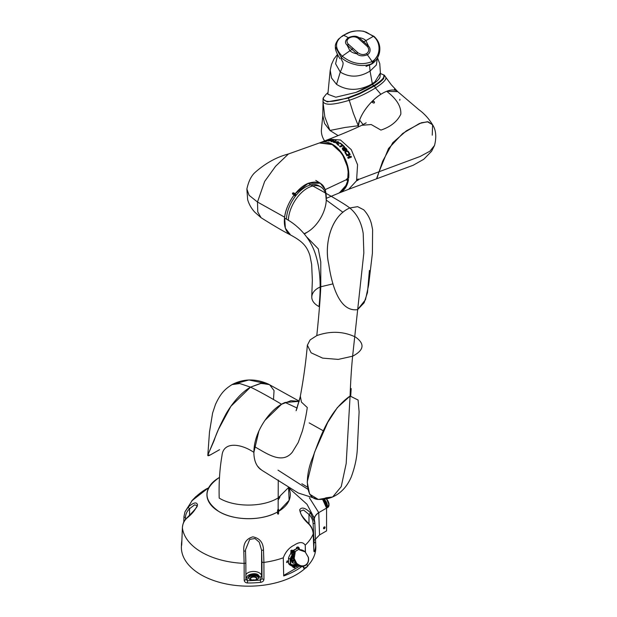 <?xml version="1.0" encoding="UTF-8"?>
<svg xmlns="http://www.w3.org/2000/svg" width="617" height="617" viewBox="0 0 617 617"><rect width="100%" height="100%" fill="white"/><g stroke="black" fill="none" stroke-linecap="round" stroke-linejoin="round"><path stroke-width="0.93" d="M322.899 499.701L323.655 499.269M324.241 499.369L327.172 504.29L323.94 499.099C326.054 500.919 327.187 503.125 327.342 505.724L327.342 505.824M326.547 507.467L327.126 507.135L326.856 507.745M325.56 500.927L327.342 506.009A6.131 3.54 60 0 1 327.342 506.256L324.496 499.839L325.56 500.927L327.342 506.009L327.172 504.29M313.151 516.421L313.876 516.815M323.586 500.58L326.069 505.138L323.547 500.526M325.383 503.48L324.434 501.798M326.547 506.711L323.832 500.225L326.64 506.418L326.223 506.665M323.832 500.225L326.462 504.976M326.925 506.495L324.21 500.001L327.025 506.195L326.601 506.441M324.21 500.001L326.84 504.745M322.907 499.947L323.732 500.279M323.293 499.731L324.118 500.055M323.67 499.508L324.496 499.839M324.588 499.785L324.048 499.292M327.118 507.475L326.493 508.501L327.118 507.189M248.744 578.006A4.843 2.792 180 0 1 251.952 575.669A4.843 2.792 180 0 1 256.973 576.332A4.843 2.792 180 0 1 258.361 578.006M257.088 579.602A4.843 2.792 0 0 0 258.392 577.697A4.843 2.792 0 0 0 256.973 575.715A4.843 2.792 0 0 0 251.697 575.113A4.843 2.792 0 0 0 248.713 577.697A4.843 2.792 0 0 0 250.016 579.602M280.002 496.778A32.269 18.633 180 0 1 278.082 500.04A32.269 18.633 180 0 0 280.002 496.778M287.568 562.048L287.499 560.899M251.235 579.648A3.278 1.897 180 0 1 250.556 579.085A3.278 1.897 180 0 1 251.69 576.748A3.278 1.897 180 0 1 255.87 576.972A3.278 1.897 180 0 1 256.549 579.085A3.278 1.897 180 0 1 251.235 579.648M249.9 579.54A5.16 2.985 0 0 0 257.204 579.54A5.16 2.985 0 0 0 257.204 575.322A5.16 2.985 0 0 0 249.9 575.322A5.16 2.985 0 0 0 249.9 579.54L249.9 579.54M243.808 551.066L245.512 551.066L245.859 562.48A1.612 0.887 179.8 0 0 245.851 562.411L245.481 549.894L249.731 539.374L254.96 538.518L259.256 542.173L261.593 550.302L263.505 550.125C263.274 542.567 259.711 538.14 252.823 536.852C246.183 538.795 243.175 543.538 243.808 551.066L244.131 563.375A66.374 38.323 180 0 1 182.385 527.72C182.563 524.057 184.051 520.879 186.828 518.172C192.064 514.023 195.628 509.596 197.525 504.899C196.738 501.791 193.723 502.423 188.463 506.804L184.992 511.771L184.02 516.306A1.612 0.933 -177.8 0 0 183.974 516.498L183.758 522.113M189.566 515.334L189.566 508.716L194.602 504.845L196.962 505.547C198.443 505.616 195.111 509.696 186.966 517.779L186.966 517.779A1.612 0.794 45.3 0 0 186.828 518.172M287.568 560.984L287.684 562.118M286.55 562.334C286.913 562.928 287.09 562.465 287.082 560.93L286.666 562.241M278.753 513.151L277.511 512.434L277.611 513.814L278.29 514.2L278.645 511.339A41.686 24.063 0 0 0 290.291 494.641A41.686 24.063 0 0 0 288.586 487.839L289.111 500.333L278.707 511.3L277.573 510.128M300.248 511.246L303.487 509.997L308.986 514.424L308.986 523.848M250.726 579.27A2.962 1.704 180 0 1 250.595 578.769A2.962 1.704 180 0 1 252.422 577.188A2.962 1.704 180 0 1 255.646 577.558A2.962 1.704 180 0 1 256.51 578.769A2.962 1.704 180 0 1 256.379 579.27M313.868 550.063A1.612 1.296 17.6 0 1 314.616 551.22C314.223 552.215 313.968 551.96 313.837 550.464A1.612 0.925 -2.2 0 0 313.876 550.233L313.235 533.736C312.31 526.702 310.536 526.023 308.708 523.54L308.708 523.54A1.612 0.663 137.3 0 1 308.755 524.003C311.539 526.98 313.02 530.304 313.197 533.975A66.374 38.323 180 0 1 305.207 545.158C302.962 541.757 299.314 541.749 294.247 545.135C289.211 547.564 285.563 551.791 283.288 557.814A66.374 38.323 180 0 1 263.914 562.426L263.96 579.255A1.612 0.887 179.8 0 1 261.986 578.468L260.42 580.15L247.556 580.767L245.905 579.24L245.851 562.55M263.96 579.255C263.76 580.952 262.672 581.978 260.706 582.348A67.114 38.748 180 0 1 247.525 582.972C245.527 582.795 244.417 581.877 244.193 580.204A1.612 0.887 -0.2 0 0 245.913 579.309L245.913 579.309A1.612 0.887 -0.2 0 0 245.905 579.24M245.905 577.342A1.612 1.311 171.8 0 0 247.116 577.736C245.458 574.813 255.315 572.167 258.114 574.797L259.981 577.126A1.612 1.311 171.8 0 0 261.593 575.73L261.593 550.302L261.932 561.64A1.612 0.887 179.8 0 0 263.914 562.426L263.505 550.125M185.378 519.56L185.455 517.486C185.609 514.138 186.974 511.215 189.566 508.716A1.612 0.794 -134.7 0 1 188.463 506.804M277.573 510.714L278.645 511.339M219.135 477.635A41.686 24.063 0 0 0 206.926 494.641A41.686 24.063 0 0 0 232.277 516.791A41.686 24.063 0 0 0 277.503 511.994M185.455 517.486A1.612 0.933 -177.8 0 1 183.974 516.498L184.992 511.771L192.319 500.279C196.892 495.428 201.713 491.572 206.772 488.71M208.747 487.623L191.825 500.796M314.832 522.56L315.472 539.05A1.612 0.925 177.8 0 1 315.472 539.088L314.84 522.599A1.612 0.925 177.8 0 0 314.832 522.56L310.382 512.627A1.612 0.663 137.3 0 1 308.986 514.424C311.57 517.162 312.935 520.224 313.089 523.586L314.099 542.351L313.745 546.909M310.382 512.627C305.153 507.737 301.59 506.796 299.692 509.804C300.479 514.617 303.495 519.352 308.755 524.003M301.767 566.56A67.06 38.717 180 0 1 283.697 575.954L283.288 557.814M283.681 575.406L299.638 566.198M305.276 551.93L305.276 545.736L305.454 552.23M305.207 545.158L305.276 545.736M277.611 513.814L278.29 514.2M288.617 487.769L306.996 504.259L314.138 517.84L314.84 522.599A1.612 0.925 177.8 0 1 313.089 523.586M323.532 528.167A0.887 0.509 120 0 0 324.604 526.964A0.887 0.509 120 0 0 324.218 526.972M314.362 518.912A15.063 9.093 177.6 0 1 318.758 512.627L319.537 534.939L326.57 530.882L326.57 508.115L322.614 499.354M309.395 497.788L318.758 512.627L326.578 508.107M313.845 550.665L313.876 550.233A1.612 0.925 -2.2 0 0 313.814 550.002M260.706 582.348L259.981 577.126M247.525 582.972L247.116 577.736M186.966 517.779C185.1 520.062 183.249 520.848 182.377 527.635L182.377 527.635A1.612 0.933 -177.8 0 0 182.385 527.72L181.745 544.148A1.612 0.933 -177.8 0 1 181.737 544.071L181.737 544.071A1.612 0.933 -177.8 0 1 181.753 543.986M181.745 544.148C181.653 545.636 181.568 545.875 181.506 544.857A1.612 1.319 -1.6 0 1 181.737 544.217M307.682 565.882A67.23 38.817 0 0 0 315.819 546.485L315.472 539.088A1.612 0.925 177.8 0 1 313.729 540.083L313.482 540.068M315.472 539.05L315.711 543.608A1.612 1.319 178.4 0 0 314.099 542.351L313.567 542.328M315.703 543.376L315.711 543.608A67.114 38.748 180 0 1 314.616 551.22M314.369 518.959A15.063 9.031 178 0 1 318.765 512.796M324.287 528.684A1.072 0.625 -60 0 1 323.532 528.245A1.072 0.625 -60 0 1 324.287 526.926L324.287 526.926A1.072 0.625 -60 0 1 325.051 527.365A1.072 0.625 -60 0 1 324.287 528.684M307.374 487.068L301.852 483.736M181.506 544.857A67.114 38.748 180 0 1 181.514 543.376L181.39 546.485A67.23 38.817 0 0 0 228.976 584.476A67.23 38.817 0 0 0 305.191 568.311M315.48 539.212L319.537 534.939M252.322 580.065A3.278 1.897 180 0 1 254.782 580.065M252.206 580.034A2.962 1.704 180 0 1 254.898 580.034M292.419 558.339L292.419 557.637L292.419 558.339M293.846 559.82L292.419 560.645L292.219 560.082M292.419 557.637L293.075 557.259L292.419 557.637M293.962 560.02L292.419 560.645M292.419 560.907L292.419 559.966M296.407 564.246L293.306 558.886L293.808 558.485L297.008 564.015L296.407 564.246L297.263 563.745C300.016 566.02 302.739 566.491 305.43 565.149C307.929 563.491 308.886 560.899 308.292 557.382L308.369 557.382M299.399 549.878L298.99 549.207L294.564 551.914L295.219 552.292L294.17 558.385L297.008 564.015A8.661 7.072 60 0 0 305.43 565.457L305.43 565.457A8.661 7.072 60 0 0 308.384 557.444L305.191 551.907A8.661 7.072 60 0 0 299.415 549.685L305.245 551.899L299.399 549.878L299.168 547.919L298.273 548.436M304.266 568.064L303.07 566.367L304.266 568.064L306.14 567.316L307.729 566.067L306.765 564.401M307.806 566.144L307.806 566.144A10.759 8.785 -120 0 1 306.14 567.47L307.729 566.067M292.327 552.462L291.795 552.77L291.263 551.853L291.795 551.544L292.327 552.462M291.795 551.737L291.795 552.577L291.432 551.945L292.149 552.308M304.49 568.419A10.759 8.785 -120 0 1 304.05 568.627L305.16 567.987A10.759 8.785 60 0 0 305.862 567.632L305.862 567.632A10.759 8.785 60 0 0 306.001 567.547M306.31 567.64L306.526 567.2L306.31 567.64M305.238 551.96L308.423 557.406C309.055 561.038 308.053 563.73 305.43 565.457L305.16 565.619A8.661 7.072 60 0 1 303.255 566.306M303.148 566.969L304.05 568.627M296.422 564.27A16.189 9.348 -60 0 1 295.898 564.586A16.189 9.348 -60 0 1 294.216 565.411A5.969 3.447 -60 0 1 291.849 565.403A5.969 3.447 -60 0 1 290.661 563.36A16.189 9.348 -60 0 1 290.538 561.485A16.189 9.348 -60 0 1 290.661 559.472A5.969 3.447 -60 0 1 293.638 553.796M293.692 567.216L293.422 566.313L293.692 567.216M296.222 565.265L296.245 565.928L295.69 565.581M292.018 551.714L292.288 552.176M298.79 547.503L299.322 548.42L298.79 547.503L298.258 547.811M291.278 564.91L292.581 564.786M291.486 551.714L292.018 551.413L292.551 552.331M298.219 548.467L299.168 547.919M298.983 547.811L297.803 547.125M292.705 566.267L292.728 566.992L294.363 567.933L295.142 567.555L295.142 565.851A8.661 4.998 120 0 0 296.661 564.971L296.661 566.684L297.417 566.144L297.417 565.079M295.181 565.828L296.669 566.73L297.386 566.19M296.669 566.676L295.142 565.851M294.934 567.671A10.89 6.286 -60 0 1 294.378 567.902L292.782 566.992M291.355 550.742L292.628 551.698L291.355 550.742L291.247 551.59M291.263 550.904L291.263 551.559M292.042 552.917L292.396 553.387L291.795 553.033A1.072 0.625 60 0 1 291.031 551.714M299.029 549.192L297.695 548.127M292.79 550.649L297.571 547.981M293.06 550.804L297.834 548.073M292.628 551.475L293.522 551.066L293.576 553.148L294.139 552.824M293.576 551.143L292.628 551.698L292.628 553.256M292.705 566.93L294.378 567.895L295.134 567.571M297.394 547.989L296.576 547.41L298.026 546.886M291.571 565.889L289.897 564.925A8.661 4.998 -60 0 1 288.517 563.29L290.191 564.254A8.661 4.998 120 0 0 291.571 565.889A8.661 4.998 120 0 0 294.378 566.121L294.378 567.879M288.517 563.29L288.517 558.154L290.191 559.118L290.191 564.254M288.517 558.154A8.661 4.998 -60 0 1 290.723 553.642L292.396 554.614A8.661 4.998 120 0 0 290.191 559.118M290.723 553.642L291.031 550.927M292.396 553.387L292.396 554.614M290.723 550.75L291.903 550.179M296.546 547.503L296.546 548.482M304.451 568.396L304.937 568.427M297.541 547.965L299.129 549.284M293.576 552.308L294.263 552.631A8.661 7.072 60 0 0 293.276 558.794L293.808 558.485A8.661 7.072 60 0 1 294.803 552.323L294.263 552.631M305.862 567.632L306.14 567.47A10.759 8.785 -120 0 1 304.158 568.257L303.957 568.373A10.759 8.785 -120 0 0 305.23 567.948L305.16 567.987M303.957 568.373L303.07 566.367M296.469 564.324A8.661 7.072 60 0 0 302.87 566.483M295.219 552.292L293.137 550.757M292.219 561.879L294.332 560.66M294.54 561.023L292.219 561.925L292.219 557.598L293.06 556.673M295.967 563.491A7.504 4.334 -60 0 1 291.347 564.439A7.504 4.334 -60 0 1 290.808 564.023M292.574 562.712A5.391 3.116 120 0 0 295.319 562.372M258.839 431.19L253.872 452.377C253.934 459.842 255.978 465.365 259.996 468.928L260.729 469.506M278.259 480.026L278.144 509.21L278.707 509.542L278.707 511.3M288.926 487.152L278.066 497.973C262.811 507.359 234.522 507.498 219.197 498.089C218.765 482.988 219.691 468.858 221.966 455.724C223.354 440.669 241.81 444.009 253.872 452.377M273.485 399.585L274.056 390.584L269.598 384.676L261.269 383.311L250.525 387.137C258.6 391.047 268.95 396.754 281.576 404.251L290.946 400.711L299.206 401.358L285.123 402.461L297.217 408.099M219.583 449.693L209.981 455.115C208.23 455.994 207.52 455.917 207.867 454.876L214.107 440.6C216.336 433.512 220.392 424.45 226.277 413.421C232.717 402.646 241.201 392.505 250.525 387.137L260.459 383.419L268.611 384.19C255.816 378.437 243.615 378.576 232 384.607L239.789 383.543L250.525 387.137L230.928 406.271L218.449 429.401L207.813 455.215L210.335 454.937L219.583 449.693M281.576 404.251L264.932 420.339M278.144 509.21L278.707 509.542L278.144 509.21L277.573 510.197L277.573 511.956C262.048 521.072 234.044 520.864 218.912 511.539C202.993 500.225 203.047 488.934 219.066 477.674M350.086 396.037C329.193 410.506 320.184 437.229 312.888 457.089C303.819 477.82 304.428 506.704 326.046 497.796L332.679 496.955L341.224 486.651L346.176 463.606L350.086 396.037L358.091 400.04L359.109 411.824L357.312 448.921C356.881 457.837 354.883 467.162 351.304 476.879C347.147 486.528 340.939 493.222 332.679 496.955C328.043 498.891 323.208 499.701 318.171 499.369L309.587 494.148L307.212 482.078L314.57 452.184L327.743 422.375L337.345 407.613L350.086 396.037C350.595 381.638 351.435 368.349 352.615 356.194L338.232 359.402L322.676 358.13L311.107 352.801L307.366 345.181L310.112 339.913L316.791 335.602C318.927 315.094 320.262 298.821 320.786 286.766L320.771 261.901L318.287 248.852L307.197 237.468M316.791 335.602C330.419 330.797 343.291 331.26 355.4 336.99C365.056 343.769 364.13 350.171 352.615 356.194L363.845 252.877L363.197 233.434C361.385 222.259 356.904 213.775 349.77 207.983C330.272 216.405 324.264 245.25 328.768 264.323C331.414 282.478 338.648 312.379 357.582 309.634L365.465 299.746L368.588 285.285L372.406 253.217L372.614 229.663L371.426 223.778C370.03 218.503 367.47 213.852 363.737 209.811L357.644 206.664L349.77 207.983C345.466 204.458 331.576 196.245 308.099 183.349C296.978 187.799 285.671 204.443 284.514 218.071C297.733 224.843 310.991 238.062 316.097 256.294C321.195 273.539 320.616 291.016 319.035 306.587C307.721 300.579 310.721 290.746 320.786 286.766L333.003 283.866M304.875 233.365A26.893 15.494 -60.1 0 1 304.258 233.619A26.893 15.494 -60.1 0 0 326.031 202.885A26.893 15.494 -60.1 0 0 320.709 186.866A26.893 15.494 -60.1 0 1 324.341 209.981A26.893 15.494 -60.1 0 1 304.875 233.365M288.347 220.377A26.893 15.494 -60.1 0 1 309.742 186.997A26.893 15.494 -60.1 0 1 320.709 186.866L318.804 185.771A26.893 15.494 119.9 0 0 307.829 185.894A26.893 15.494 119.9 0 0 286.442 219.205A26.893 15.494 -60.1 0 1 286.681 216.382A26.893 15.494 -60.1 0 1 299.577 191.563A26.893 15.494 -60.1 0 1 318.804 185.771L320.709 186.866A26.893 15.494 -60.1 0 0 301.489 192.658A26.893 15.494 -60.1 0 0 288.586 217.477A26.893 15.494 -60.1 0 0 288.347 220.377M326.254 200.448L325.383 189.789L320.285 183.21L308.307 183.264L295.15 193.738L293.623 192.859C292.558 192.843 292.234 193.252 292.643 194.093L294.17 194.972C288.933 201.99 285.748 209.394 284.622 217.184L285.355 228.19L290.53 234.961L287.977 232.879L289.828 233.882M289.635 233.588L287.368 232.131C284.884 228.706 283.936 224.017 284.514 218.071M308.099 183.349C320.624 179.416 326.694 184.992 326.293 200.093L342.952 212.302M369.413 270.447L367.47 292.597L364.099 302.816L357.582 309.634C338.679 312.449 331.375 282.393 328.761 264.261C324.141 245.296 330.496 216.212 349.77 207.983L357.629 206.656L363.775 209.849M296.083 410.721L300.363 396.322L301.443 402.107L307.281 407.521C306.194 415.341 304.52 423.285 302.261 431.36L298.204 442.536L292.296 452.199C282.069 464.802 266.876 453.564 254.304 446.507C253.163 455.138 254.374 461.878 257.945 466.745L258.77 467.223M254.304 446.507C256.471 428.861 270.963 408.161 285.123 402.461M350.417 388.224L351.181 388.625L350.741 395.782M323.377 430.836L309.186 422.892M258.562 467.501L262.009 470.355L298.289 493.014L318.087 499.361M278.028 470.162L307.721 489.181M284.622 217.184L257.49 202.021L257.775 211.97L261.076 217.716L257.775 211.978L257.49 202.021L249.091 195.296L246.877 189.041C248.458 181.629 251.088 176.177 254.767 172.698C265.287 163.335 276.509 157.096 288.432 153.98L319.398 142.967L332.239 144.571C343.384 152.368 348.736 163.598 348.304 178.267L348.682 178.128A26.893 17.87 -111.3 0 0 332.617 144.424A26.893 17.87 -111.3 0 0 319.776 142.82A26.893 17.87 -111.3 0 0 319.583 142.897M257.49 202.021L264.678 181.398L275.591 166.266L288.432 153.98L275.575 166.289L264.67 181.413L257.49 202.021M346.546 179.192L347.356 178.876L348.497 179.532L346.808 180.187L346.353 179.709L325.306 189.581M295.15 193.738L295.728 194.525L294.749 195.766L294.17 194.972M295.728 194.525L294.201 193.653A0.81 0.64 -36.1 0 0 292.975 194.286M348.304 178.267L346.993 178.783L346.353 179.709L346.808 180.187L346.353 179.925M339.111 193.005A26.893 17.87 -111.3 0 0 339.304 192.936A26.893 17.87 -111.3 0 0 348.497 179.532M308.423 231.452L304.528 233.943M319.359 142.982L331.298 143.73L342.173 153.687L348.312 168.95L347.417 183.812L339.304 192.936L348.667 189.288L356.557 180.773L357.567 164.724L351.312 149.715L340.522 140.013L329.131 139.172L319.776 142.82M326.432 198.281L338.934 193.082L344.926 188.17L348.119 179.678M324.565 141.17L329.563 139.488L324.565 141.17M323.871 141.517L328.784 139.92L323.871 141.517M325.174 140.846L331.036 138.84L325.174 140.846M330.928 139.434L330.481 139.187C331.198 139.843 329.378 140.537 325.028 141.262C328.745 140.576 330.326 139.966 329.779 139.434L330.943 139.481M334.098 141.694L335.663 142.411L337.815 141.571L338.494 141.941L336.211 142.835L333.28 142.265L333.273 141.478L335.555 140.583L336.25 140.853L333.913 141.979M345.921 151.628L345.69 152.63L346.646 154.157L346.098 154.366L344.972 152.592L344.949 151.134L346.661 150.471L348.258 151.312L349.384 153.093L348.836 153.301L347.872 151.774L346.661 151.335L345.674 151.813M344.255 150.617L343.708 150.826L342.458 149.291L342.335 147.98L344.047 147.309L345.744 148.011L346.985 149.553L346.438 149.761L345.381 148.442L344.016 148.134L345.62 150.078L345.057 150.301L343.453 148.358L343.191 149.299L344.255 150.617M343.453 148.358L343.152 149.368L344.209 150.679M338.61 142.604L341.641 144.054L338.772 143.159L337.592 143.614L338.903 145.118L338.355 145.334L336.55 143.406L338.61 142.604L336.512 143.53M337.592 143.614L338.88 145.211M331.128 141.494L331.607 141.1L330.249 140.807L328.344 140.961L333.836 140.059L331.961 141.756L331.128 141.494M341.849 144.224L344.51 146.669L343.962 146.885L342.944 145.874L340.214 146.939L339.574 146.352L342.312 145.288L341.301 144.44L341.849 144.224L344.479 146.746M349.739 153.702L350.217 154.559L348.852 155.091L349.685 156.718L351.042 156.186L351.459 157.08L348.181 158.361L347.764 157.466L349.114 156.942L348.281 155.314L346.931 155.839L346.461 154.983L349.739 153.702L346.399 155.029M323.825 141.432L329.177 139.357L323.339 141.47M329.586 139.589L326.138 140.645M328.807 140.028L326.995 140.437M327.018 140.545L325.136 141.123M330.056 139.272L327.534 140.051M330.118 139.681L328.614 140.568M330.504 139.288L329.802 139.535M337.815 141.571L338.486 142.033M337.8 141.671L335.663 142.411M335.648 142.504L334.098 141.787M335.555 140.583L336.25 140.954M335.555 140.684L333.273 141.578M345.69 152.63L346.592 154.204M345.636 152.684L345.875 151.682M348.258 151.312L349.33 153.139M348.204 151.373L346.661 150.471M346.615 150.533L344.903 151.196M343.152 149.368L343.414 148.427L343.152 149.368M344.016 148.134L345.582 150.147M345.744 148.011L346.939 149.615M345.697 148.088L344.047 147.309M344.016 147.386L342.296 148.049M340.322 143.082L341.617 144.139M340.306 143.175L338.602 142.697M337.73 144.355L337.576 143.707L337.73 144.355M331.136 141.594L331.607 141.1M333.018 139.882L333.843 140.167M333.026 139.982L328.36 141.069M341.826 144.309L341.278 144.525M339.543 146.437L342.312 145.288M348.852 155.091L349.685 156.718M350.155 154.605L349.685 153.749M347.703 157.505L349.114 156.942M351.042 156.186L351.397 157.119M350.98 156.224L349.623 156.757M324.156 141.231L323.563 141.47M356.988 179.547L358.307 179.038L358.654 179.439L379.069 171.727L376.848 178.714L348.667 189.288M332.656 140.267L331.954 140.931L331.036 140.63L332.656 140.267L331.954 140.823L331.036 140.63M358.307 179.038L358.654 179.439L357.868 180.264L356.557 180.773M372.19 102.36L373.331 101.234L372.946 100.586C377.573 96.19 382.147 93.098 386.658 91.301L397.734 91.663L394.433 89.187L395.836 90.506C392.034 89.195 387.052 90.452 380.882 94.285L375.437 87.961L374.542 85.948C379.231 82.956 382.278 80.472 383.681 78.498L384.368 75.205L385.64 77.148L383.867 74.973L383.759 77.21L382.972 78.413C381.453 80.318 378.506 82.663 374.141 85.439L359.935 93.074L348.389 97.548C331.653 102.653 323.293 102.769 323.3 97.895L325.822 94.617L323.185 98.072L322.961 99.229L327.272 101.867L348.435 98.072L349.222 100.301C332.941 105.206 324.203 105.515 322.984 101.227M358.207 127.002L359.618 120.099C361.971 113.759 366.035 107.628 371.804 101.705L373.231 102.97C374.288 103.193 374.673 102.823 374.372 101.851L372.946 100.586M374.496 101.998L373.331 101.234M386.658 91.301C396.584 98.851 401.305 106.486 400.811 114.214C397.225 121.588 390.584 126.878 380.905 130.087L371.21 124.534L361.778 125.297L366.19 122.829M363.105 124.619L359.618 120.099M385.363 76.724L391.255 84.714L397.703 91.632L418.928 109.733C424.272 113.59 428.823 118.603 432.586 124.765L427.411 121.726L419.506 123.462L402.724 133.442L388.525 148.527L379.069 171.727L382.656 161.222L392.782 142.697L406.302 130.881L421.357 122.768L428.152 121.796L432.586 124.765L432.255 135.177M376.555 178.691L379.069 171.727L420.123 156.479L429.941 151.165L434.522 145.465C436.666 136.959 436.018 130.064 432.586 124.765M370.023 64.638L366.012 66.451L371.789 64.014L372.444 63.057L372.159 61.538C361.793 65.572 351.813 63.782 342.219 56.17C334.399 48.095 334.661 41.223 343.006 35.547C344.016 35.362 345.751 36.087 348.219 37.714C352.986 35.724 356.557 35.701 358.932 37.645L363.791 41.809L373.408 36.326C381.221 42.419 380.967 56.024 372.159 61.538L367.4 54.813C371.287 52.337 370.316 47.717 368.596 46.267L365.881 40.514C364.092 38.925 361.778 37.969 358.932 37.645L357.906 38.084C355.014 36.418 352.091 36.403 349.129 38.038C346.6 39.889 346.338 41.933 348.327 44.177L357.883 52.692C360.737 54.774 363.637 55.075 366.575 53.594C369.12 51.589 369.413 49.252 367.462 46.599L357.906 38.084M362.711 42.203L363.791 41.809L368.195 45.851L368.596 46.267L367.462 46.599M366.575 53.594L367.4 54.813C362.696 56.456 359.163 56.108 356.796 53.772L351.96 49.337L342.219 56.17L341.309 57.72L335.432 46.861C334.653 50.748 340.453 59.695 340.175 58.723M353.101 48.311L351.96 49.337L347.132 45.157L349.87 50.702C351.651 52.283 353.965 53.309 356.796 53.772L357.883 52.692M349.129 38.038L348.219 37.714C345.019 40.498 344.656 42.982 347.132 45.157L348.327 44.177M380.458 72.783L374.928 81.822L372.306 83.711L370.061 71.063C359.642 77.464 349.716 77.796 340.291 72.066C345.836 59.541 341.44 63.505 341.309 57.72C346.152 61.669 349.939 63.366 356.695 64.908C361.739 66.073 369.529 65.541 372.437 63.073L379.44 52.769C380.712 46.321 378.892 40.845 373.987 36.364L363.691 31.243C351.258 29.817 347.895 33.087 342.782 35.624L349.739 32.346C350.425 31.976 355.03 30.827 358.222 30.85C360.937 30.773 363.691 31.236 366.49 32.246L374.103 36.85M369.529 65.225L370.061 71.063L376.347 65.016L377.357 58.152M372.306 83.711L369.282 85.408C357.343 90.984 346.43 90.622 336.543 84.344L340.291 72.066L335.594 63.775L337.684 54.952M336.543 84.344L331.568 78.05L330.203 70.276L331.545 64.307L333.99 58.97L337.422 54.435M348.389 97.548L348.435 98.072L359.487 93.892L374.542 85.948L372.228 84.475C369.066 86.689 362.588 89.943 355.97 92.403L372.228 84.475C377.056 81.344 379.656 78.829 380.018 76.948L380.442 72.945M372.252 84.49C376.393 82.03 378.977 79.516 380.018 76.948M384.376 75.22L380.388 73.492L384.368 75.205L385.185 76.462M355.97 92.403L335.833 97.208L327.851 94.262L330.203 70.276M323.3 97.895L322.976 101.427M385.625 77.125C386.959 79.061 383.566 82.678 375.445 87.961C366.968 93.244 358.23 97.363 349.222 100.301M338.116 135.593L329.941 130.465L324.519 123.385L322.799 115.387M399.909 99.268L399.777 100.278M394.965 89.704L394.433 89.187M349.245 100.27L353.333 113.22L358.276 125.752C358.947 116.204 369.784 101.111 380.882 94.285M358.276 125.752L345.165 127.441L329.941 130.465L324.827 116.86L323.03 102.152L322.799 115.433M385.687 77.086C386.928 79.107 383.535 82.717 375.506 87.922M322.861 117.485L322.799 116.436M322.791 115.68L321.457 129.269A28.127 21.263 5.6 0 0 324.635 140.931M329.015 504.621L326.486 498.852M326.57 498.837L329.031 503.657L327.82 507.405A5.784 3.34 -120 0 0 326.424 498.86M261.932 561.64L261.986 578.468L261.593 575.73A8.067 4.658 0 0 0 259.256 572.823A8.067 4.658 0 0 0 245.898 574.643M245.913 579.309L245.859 562.48A1.612 0.887 179.8 0 1 244.131 563.375L244.193 580.204M313.235 533.736A1.612 0.925 177.8 0 1 313.197 533.975L313.837 550.464M290.877 488.479A15.063 8.692 -60 0 1 289.072 488.032M299.168 548.906A0.887 0.509 -120 0 0 299.168 548.073M291.263 551.737A0.887 0.509 60 0 1 292.551 552.439A0.887 0.509 60 0 1 291.833 552.793M299.168 548.922A0.887 0.509 -120 0 0 299.168 547.973M292.512 552.462A0.887 0.509 60 0 1 292.327 552.871L291.216 551.791L291.44 551.336A0.887 0.509 60 0 1 292.512 552.462M293.106 564.771L294.216 565.411M298.983 547.765A0.887 0.509 -120 0 0 298.327 547.387A0.887 0.509 -120 0 1 299.075 547.819M296.638 547.341L298.219 548.251M293.391 551.035L291.81 550.125M298.99 549.207L297.741 548.104L293.561 550.518L294.803 551.621L298.99 549.207M307.821 566.113L306.811 564.362L307.775 566.082M308.353 557.352L305.253 551.991M295.443 562.581A5.522 3.185 -60 0 1 291.479 560.359A5.522 3.185 -60 0 1 293.129 555.724M291.502 560.267A5.391 3.116 -60 0 1 291.617 559.087M295.358 562.442A5.391 3.116 -60 0 1 292.612 562.735A5.391 3.116 -60 0 1 291.502 560.352M293.623 192.859L294.201 193.653M356.803 179.316L357.868 180.264M358.269 38.362L359.372 37.984M368.195 45.851L367.13 46.267M357.528 52.376L356.356 53.386M347.533 45.519L348.659 44.47M343.006 35.547L342.497 36.395M326.917 507.922L327.82 507.405M245.481 549.894L245.512 551.066M308.708 523.54C299.091 513.622 300.772 512.542 300.248 511.238M182.377 527.635L181.699 544.919M181.899 539.921L181.514 543.376M304.906 568.442L306.34 567.617M291.44 551.336L292.589 552.385L292.327 552.871M298.25 547.402L299.361 548.482L299.137 548.937M291.694 551.775L292.072 552.431M299.114 547.842L297.772 547.063M291.88 550.117L293.522 551.066M299.176 549.261L299.422 549.693M292.612 562.735L291.532 560.313L293.121 555.801M207.466 488.317L195.766 496.708L191.887 500.719M299.253 401.189L268.256 384.036L248.913 379.964L232 384.607C225.336 388.934 220.894 392.636 215.449 404.497L212.618 412.997L209.495 431.985L207.813 455.215M246.877 189.041L247.648 199.638C249.052 204.412 251.451 208.608 254.86 212.217L261.076 217.716C273.717 225.668 283.535 231.414 290.53 234.961C301.674 241.031 306.718 245.473 309.942 255.6L311.654 264.369L312.356 280.326L311.747 296.522M307.366 345.181C305.87 362.341 303.425 379.902 300.024 397.872L296.322 410.274M318.68 499.4L332.679 496.955M315.781 180.403L320.285 183.21M361.778 125.297C353.402 129.315 342.52 133.943 329.116 139.18M434.522 145.465L431.561 151.273L423.756 159.286L413.135 165.279L376.848 178.714M342.782 35.624L338.394 39.233C335.949 42.696 334.969 45.234 335.432 46.861M371.789 64.014C375.799 61.284 378.352 57.535 379.44 52.769M380.411 73.176L379.771 63.674L377.519 57.875M328.02 92.527L325.822 94.617M323.03 102.167L323.03 101.396"/></g></svg>
